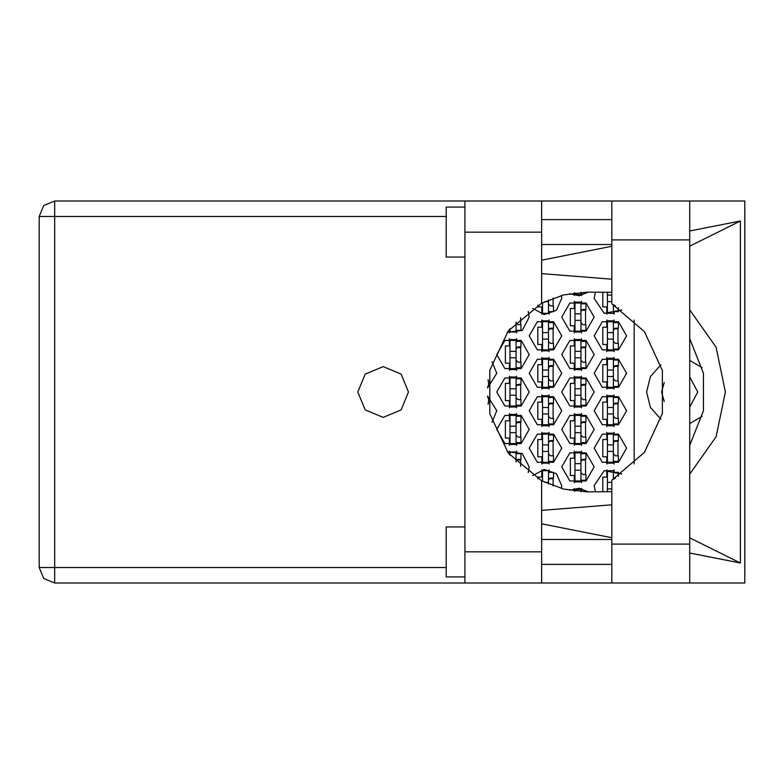 <?xml version="1.0" encoding="UTF-8"?>
<svg xmlns="http://www.w3.org/2000/svg" width="784" height="784" viewBox="0 0 784 784"><rect width="100%" height="100%" fill="white"/><g stroke="black" fill="none" stroke-linecap="round" stroke-linejoin="round"><path stroke-width="1.18" d="M464.951 576.906L446.223 576.906L446.223 526.966L464.951 526.966M464.951 257.034L446.223 257.034L446.223 207.094L464.951 207.094M689.685 200.978L689.685 583.022L744.8 583.022L744.8 200.978L611.775 200.978L611.775 303.839L644.419 331.642L662.392 370.567L662.392 413.433L644.419 452.358L611.775 480.161L611.775 583.022L464.951 583.022L464.951 551.809L541.607 551.809L541.607 583.022M541.607 232.191L464.951 232.191L464.951 200.978L541.607 200.978L541.607 303.183L508.238 330.966L489.814 370.293L489.814 413.707L508.238 453.034L541.607 480.817L541.607 551.809M580.944 313.845L580.944 332.073L574.946 332.073L574.946 302.105L580.944 302.105L580.944 313.845L574.946 313.845M516.019 351.301L516.019 369.529L510.021 369.529L510.021 339.56L516.019 339.56L516.019 351.301L510.021 351.301M580.944 351.301L580.944 369.529L574.946 369.529L574.946 339.56L580.944 339.56L580.944 351.301L574.946 351.301M516.019 388.756L516.019 406.984L510.021 406.984L510.021 377.016L516.019 377.016L516.019 388.756L510.021 388.756M580.944 388.756L580.944 406.984L574.946 406.984L574.946 377.016L580.944 377.016L580.944 388.756L574.946 388.756M516.019 426.212L516.019 444.44L510.021 444.44L510.021 414.471L516.019 414.471L516.019 426.212L510.021 426.212M580.944 426.212L580.944 444.44L574.946 444.44L574.946 414.471L580.944 414.471L580.944 426.212L574.946 426.212M580.944 463.667L580.944 481.895L574.946 481.895L574.946 451.927L580.944 451.927L580.944 463.667L574.946 463.667M548.477 299.978L548.477 313.345L542.489 313.345L542.489 302.742M607.404 292.138L607.404 313.345L613.402 313.345L613.402 304.721M548.477 332.573L548.477 350.801L542.489 350.801L542.489 320.832L548.477 320.832L548.477 332.573L542.489 332.573M613.402 332.573L613.402 350.801L607.404 350.801L607.404 320.832L613.402 320.832L613.402 332.573L607.404 332.573M548.477 370.028L548.477 388.256L542.489 388.256L542.489 358.288L548.477 358.288L548.477 370.028L542.489 370.028M613.402 370.028L613.402 388.256L607.404 388.256L607.404 358.288L613.402 358.288L613.402 370.028L607.404 370.028M548.477 407.484L548.477 425.712L542.489 425.712L542.489 395.744L548.477 395.744L548.477 407.484L542.489 407.484M613.402 407.484L613.402 425.712L607.404 425.712L607.404 395.744L613.402 395.744L613.402 407.484L607.404 407.484M548.477 444.94L548.477 463.168L542.489 463.168L542.489 433.199L548.477 433.199L548.477 444.94L542.489 444.94M613.402 444.94L613.402 463.168L607.404 463.168L607.404 433.199L613.402 433.199L613.402 444.94L607.404 444.94M542.489 481.258L542.489 470.655L548.477 470.655L548.477 484.022M613.402 479.279L613.402 470.655L607.404 470.655L607.404 491.862M464.951 583.022L54.684 583.022L43.737 578.494L39.2 567.547L39.2 216.453L54.684 216.453L54.684 567.547L39.2 567.547L43.737 578.494L54.684 583.022L54.684 567.547L446.223 567.547M446.223 216.453L54.684 216.453L54.684 200.978L464.951 200.978M383.17 366.657L365.246 374.076L357.827 392L365.246 409.924L383.17 417.343L401.094 409.924L408.513 392L401.094 374.076L383.17 366.657M689.685 474.163L716.086 436.796L725.406 392L716.086 347.204L689.685 309.837M594.174 448.183L602.288 462.237L618.517 462.237L626.632 448.183L618.517 434.13L602.288 434.13L594.174 448.183M529.249 448.183L537.363 462.237L553.592 462.237L561.716 448.183L553.592 434.13L537.363 434.13L529.249 448.183M594.174 410.728L602.288 424.781L618.517 424.781L626.632 410.728L618.517 396.675L602.288 396.675L594.174 410.728M529.249 410.728L537.363 424.781L553.592 424.781L561.716 410.728L553.592 396.675L537.363 396.675L529.249 410.728M594.174 373.272L602.288 387.325L618.517 387.325L626.632 373.272L618.517 359.219L602.288 359.219L594.174 373.272M529.249 373.272L537.363 387.325L553.592 387.325L561.716 373.272L553.592 359.219L537.363 359.219L529.249 373.272M594.174 335.817L602.288 349.87L618.517 349.87L626.632 335.817L618.517 321.763L602.288 321.763L594.174 335.817M529.249 335.817L537.363 349.87L553.592 349.87L561.716 335.817L553.592 321.763L537.363 321.763L529.249 335.817M532.699 308.367L544.174 314.541L556.483 310.288L561.716 298.361L561.462 295.519M561.716 466.911L569.831 480.964L586.06 480.964L594.174 466.911L586.06 452.858L569.831 452.858L561.716 466.911M561.716 429.456L569.831 443.509L586.06 443.509L594.174 429.456L586.06 415.402L569.831 415.402L561.716 429.456M496.791 429.456L504.906 443.509L521.135 443.509L529.249 429.456L521.135 415.402L504.906 415.402L496.791 429.456M561.716 392L569.831 406.053L586.06 406.053L594.174 392L586.06 377.947L569.831 377.947L561.716 392M496.791 392L504.906 406.053L521.135 406.053L529.249 392L521.135 377.947L504.906 377.947L496.791 392M561.716 354.544L569.831 368.598L586.06 368.598L594.174 354.544L586.06 340.491L569.831 340.491L561.716 354.544M496.791 354.544L504.906 368.598L521.135 368.598L529.249 354.544L521.135 340.491L504.906 340.491L496.791 354.544M561.716 317.089L569.831 331.142L586.06 331.142L594.174 317.089L586.06 303.036L569.831 303.036L561.716 317.089M561.462 488.481L561.716 485.639L556.483 473.712L544.174 469.459L532.699 475.633M689.685 338.57L703.415 373.321L703.415 410.679L689.685 445.43M660.932 364.756L650.406 376.614L646.614 392L650.406 407.386L660.932 419.244M595.419 292.118L594.174 298.361L604.131 313.326L621.781 309.945M507.258 332.259L522.232 330.446L529.249 317.089L528.24 311.454M569.792 293.667L579.298 295.803L588.314 292.118M621.781 474.055L604.131 470.674L594.174 485.639L595.419 491.882M588.314 491.882L579.298 488.197L569.792 490.333M528.24 472.546L529.249 466.911L522.232 453.554L507.258 451.741M611.775 491.676L587.304 491.882L563.794 489.079L541.607 480.817M541.607 303.183L563.794 294.921L587.304 292.118L611.775 292.324M39.2 216.453L43.737 205.506L54.684 200.978M689.685 376.898L697.799 392L689.685 407.102M664.264 401.467L661.598 392L664.264 382.533M689.685 423.546L702.18 416.275M492.087 422.155L496.791 410.728L487.511 396.057M487.511 387.943L496.791 373.272L492.087 361.845M606.787 469.822L606.787 477.025L602.788 477.025L602.788 491.882M541.862 469.822L541.862 477.025L537.863 477.025L537.863 478.789M606.787 432.366L606.787 439.569L602.788 439.569L602.788 456.798L606.787 456.798L606.787 464.01M541.862 432.366L541.862 439.569L537.863 439.569L537.863 456.798L541.862 456.798L541.862 464.01M606.787 394.911L606.787 402.114L602.788 402.114L602.788 419.342L606.787 419.342L606.787 426.555M541.862 394.911L541.862 402.114L537.863 402.114L537.863 419.342L541.862 419.342L541.862 426.555M606.787 357.445L606.787 364.658L602.788 364.658L602.788 381.886L606.787 381.886L606.787 389.089M541.862 357.445L541.862 364.658L537.863 364.658L537.863 381.886L541.862 381.886L541.862 389.089M606.787 319.99L606.787 327.202L602.788 327.202L602.788 344.431L606.787 344.431L606.787 351.634M541.862 319.99L541.862 327.202L537.863 327.202L537.863 344.431L541.862 344.431L541.862 351.634M602.788 292.118L602.788 306.975L606.787 306.975L606.787 314.178M537.863 305.211L537.863 306.975L541.862 306.975L541.862 314.178M574.319 488.55L574.319 491.039M574.319 451.094L574.319 458.297L570.331 458.297L570.331 475.525L574.319 475.525L574.319 482.738M509.394 451.094L509.394 454.504M574.319 413.638L574.319 420.841L570.331 420.841L570.331 438.07L574.319 438.07L574.319 445.283M509.394 413.638L509.394 420.841L505.406 420.841L505.406 438.07L509.394 438.07L509.394 445.283M574.319 376.183L574.319 383.386L570.331 383.386L570.331 400.614L574.319 400.614L574.319 407.817M509.394 376.183L509.394 383.386L505.406 383.386L505.406 400.614L509.394 400.614L509.394 407.817M574.319 338.717L574.319 345.93L570.331 345.93L570.331 363.159L574.319 363.159L574.319 370.362M509.394 338.717L509.394 345.93L505.406 345.93L505.406 363.159L509.394 363.159L509.394 370.362M574.319 301.262L574.319 308.475L570.331 308.475L570.331 325.703L574.319 325.703L574.319 332.906M509.394 329.496L509.394 332.906M574.319 292.961L574.319 295.45M634.129 320.058L634.129 463.942M702.18 367.725L689.685 360.454M581.561 295.45L581.561 292.863M516.636 332.906L516.636 330.319M520.635 324.703L520.635 317.628M581.561 332.906L581.561 330.319M581.561 303.849L581.561 301.262M585.56 324.703L585.56 309.474M516.636 370.362L516.636 367.774M516.636 341.305L516.636 338.717M520.635 362.159L520.635 346.93M581.561 370.362L581.561 367.774M581.561 341.305L581.561 338.717M585.56 362.159L585.56 346.93M516.636 407.817L516.636 405.23M516.636 378.77L516.636 376.183M520.635 399.615L520.635 384.385M581.561 407.817L581.561 405.23M581.561 378.77L581.561 376.183M585.56 399.615L585.56 384.385M516.636 445.283L516.636 442.695M516.636 416.226L516.636 413.638M520.635 437.07L520.635 421.841M581.561 445.283L581.561 442.695M581.561 416.226L581.561 413.638M585.56 437.07L585.56 421.841M516.636 453.681L516.636 451.094M520.635 466.372L520.635 459.297M581.561 482.738L581.561 480.151M581.561 453.681L581.561 451.094M585.56 474.526L585.56 459.297M581.561 491.137L581.561 488.55M549.104 314.178L549.104 311.591M553.092 305.976L553.092 298.155M614.029 314.178L614.029 311.591M549.104 351.634L549.104 349.047M549.104 322.577L549.104 319.99M553.092 343.431L553.092 328.202M614.029 351.634L614.029 349.047M614.029 322.577L614.029 319.99M618.017 343.431L618.017 328.202M488.177 380.887L488.177 379.789M549.104 389.089L549.104 386.502M549.104 360.042L549.104 357.445M553.092 380.887L553.092 365.658M614.029 389.089L614.029 386.502M614.029 360.042L614.029 357.445M618.017 380.887L618.017 365.658M488.177 404.211L488.177 403.113M549.104 426.555L549.104 423.958M549.104 397.498L549.104 394.911M553.092 418.342L553.092 403.113M614.029 426.555L614.029 423.958M614.029 397.498L614.029 394.911M618.017 418.342L618.017 403.113M549.104 464.01L549.104 461.423M549.104 434.953L549.104 432.366M553.092 455.798L553.092 440.569M614.029 464.01L614.029 461.423M614.029 434.953L614.029 432.366M618.017 455.798L618.017 440.569M549.104 472.409L549.104 469.822M553.092 485.845L553.092 478.024M614.029 472.409L614.029 469.822M611.775 219.579L541.607 219.579M611.775 244.549L541.607 244.549M611.775 539.451L541.607 539.451M611.775 564.421L541.607 564.421M464.951 232.191L464.951 551.809M689.685 553.053L740.39 563.049L740.39 220.951L689.685 230.947M611.775 246.313L541.607 260.151M541.607 523.849L611.775 537.687M611.775 200.978L541.607 200.978M541.607 510.335L611.775 504.818M611.775 279.182L541.607 273.665M740.39 563.049L689.685 537.804M689.685 246.196L740.39 220.951M580.944 292.324L580.944 294.617L574.946 294.617L574.946 292.883M580.944 292.863L585.932 292.863L585.932 292.128M516.019 322.038L516.019 332.073L510.021 332.073L510.021 328.721M516.019 330.319L521.007 330.319L521.007 324.703L518.018 324.703L516.019 322.704M580.944 303.849L585.932 303.849L585.932 309.474L582.933 309.474L580.944 311.473M580.944 330.319L585.932 330.319L585.932 324.703L582.933 324.703L580.944 322.704M581.493 310.092L585.56 310.209M581.924 309.749L585.56 309.964M580.944 320.333L574.946 320.333M516.019 341.305L521.007 341.305L521.007 346.93L518.018 346.93L516.019 348.929M516.019 367.774L521.007 367.774L521.007 362.159L518.018 362.159L516.019 360.16M516.568 347.547L520.635 347.665M516.999 347.204L520.635 347.42M516.019 357.788L510.021 357.788M580.944 341.305L585.932 341.305L585.932 346.93L582.933 346.93L580.944 348.929M580.944 367.774L585.932 367.774L585.932 362.159L582.933 362.159L580.944 360.16M581.493 347.547L585.56 347.665M581.924 347.204L585.56 347.42M580.944 357.788L574.946 357.788M516.019 378.77L521.007 378.77L521.007 384.385L518.018 384.385L516.019 386.385M516.019 405.23L521.007 405.23L521.007 399.615L518.018 399.615L516.019 397.615M516.568 385.003L520.635 385.12M516.999 384.66L520.635 384.875M516.019 395.244L510.021 395.244M580.944 378.77L585.932 378.77L585.932 384.385L582.933 384.385L580.944 386.385M580.944 405.23L585.932 405.23L585.932 399.615L582.933 399.615L580.944 397.615M581.493 385.003L585.56 385.12M581.924 384.66L585.56 384.875M580.944 395.244L574.946 395.244M516.019 416.226L521.007 416.226L521.007 421.841L518.018 421.841L516.019 423.84M516.019 442.695L521.007 442.695L521.007 437.07L518.018 437.07L516.019 435.071M516.568 422.458L520.635 422.586M516.999 422.115L520.635 422.331M516.019 432.699L510.021 432.699M580.944 416.226L585.932 416.226L585.932 421.841L582.933 421.841L580.944 423.84M580.944 442.695L585.932 442.695L585.932 437.07L582.933 437.07L580.944 435.071M581.493 422.458L585.56 422.586M581.924 422.115L585.56 422.331M580.944 432.699L574.946 432.699M510.021 455.279L510.021 451.927L516.019 451.927L516.019 461.962M516.019 453.681L521.007 453.681L521.007 459.297L518.018 459.297L516.019 461.296M516.568 459.914L520.635 460.041M516.999 459.571L520.635 459.787M580.944 453.681L585.932 453.681L585.932 459.297L582.933 459.297L580.944 461.296M580.944 480.151L585.932 480.151L585.932 474.526L582.933 474.526L580.944 472.527M581.493 459.914L585.56 460.041M581.924 459.571L585.56 459.787M580.944 470.155L574.946 470.155M574.946 491.117L574.946 489.383L580.944 489.383L580.944 491.676M580.944 491.137L585.932 491.137L585.932 491.872M548.477 311.591L553.475 311.591L553.475 305.976L550.476 305.976L548.477 303.976M548.477 301.605L544.811 301.605M613.402 311.591L618.4 311.591L618.4 307.691M613.588 304.829L615.597 305.976M611.775 301.605L607.404 301.605M611.775 295.117L607.404 295.117M548.477 322.577L553.475 322.577L553.475 328.202L550.476 328.202L548.477 330.201M548.477 349.047L553.475 349.047L553.475 343.431L550.476 343.431L548.477 341.432M549.025 328.819L553.092 328.937M549.466 328.476L553.092 328.692M548.477 339.06L542.489 339.06M613.402 322.577L618.4 322.577L618.4 328.202L615.401 328.202L613.402 330.201M613.402 349.047L618.4 349.047L618.4 343.431L615.401 343.431L613.402 341.432M613.95 328.819L618.017 328.937M614.391 328.476L618.017 328.692M613.402 339.06L607.404 339.06M487.579 386.502L488.55 386.502L488.55 380.887L488.04 380.887M548.477 360.042L553.475 360.042L553.475 365.658L550.476 365.658L548.477 367.657M548.477 386.502L553.475 386.502L553.475 380.887L550.476 380.887L548.477 378.888M549.025 366.275L553.092 366.393M549.466 365.932L553.092 366.148M548.477 376.516L542.489 376.516M613.402 360.042L618.4 360.042L618.4 365.658L615.401 365.658L613.402 367.657M613.402 386.502L618.4 386.502L618.4 380.887L615.401 380.887L613.402 378.888M613.95 366.275L618.017 366.393M614.391 365.932L618.017 366.148M613.402 376.516L607.404 376.516M487.579 397.498L488.55 397.498L488.55 403.113L488.04 403.113M548.477 397.498L553.475 397.498L553.475 403.113L550.476 403.113L548.477 405.112M548.477 423.958L553.475 423.958L553.475 418.342L550.476 418.342L548.477 416.343M549.025 403.731L553.092 403.848M549.466 403.388L553.092 403.603M548.477 413.972L542.489 413.972M613.402 397.498L618.4 397.498L618.4 403.113L615.401 403.113L613.402 405.112M613.402 423.958L618.4 423.958L618.4 418.342L615.401 418.342L613.402 416.343M613.95 403.731L618.017 403.848M614.391 403.388L618.017 403.603M613.402 413.972L607.404 413.972M548.477 434.953L553.475 434.953L553.475 440.569L550.476 440.569L548.477 442.568M548.477 461.423L553.475 461.423L553.475 455.798L550.476 455.798L548.477 453.799M549.025 441.186L553.092 441.314M549.466 440.843L553.092 441.059M548.477 451.427L542.489 451.427M613.402 434.953L618.4 434.953L618.4 440.569L615.401 440.569L613.402 442.568M613.402 461.423L618.4 461.423L618.4 455.798L615.401 455.798L613.402 453.799M613.95 441.186L618.017 441.314M614.391 440.843L618.017 441.059M613.402 451.427L607.404 451.427M548.477 472.409L553.475 472.409L553.475 478.024L550.476 478.024L548.477 480.024M549.025 478.642L553.092 478.769M549.466 478.299L553.092 478.514M548.477 482.395L544.811 482.395M613.402 472.409L618.4 472.409L618.4 476.309M613.588 479.171L615.597 478.024M613.95 478.642L614.489 478.661M614.391 478.299L615.097 478.318M611.775 488.883L607.404 488.883M611.775 482.395L607.404 482.395M611.775 544.076L689.685 544.076M611.775 239.924L689.685 239.924M611.775 583.022L689.685 583.022"/></g></svg>
